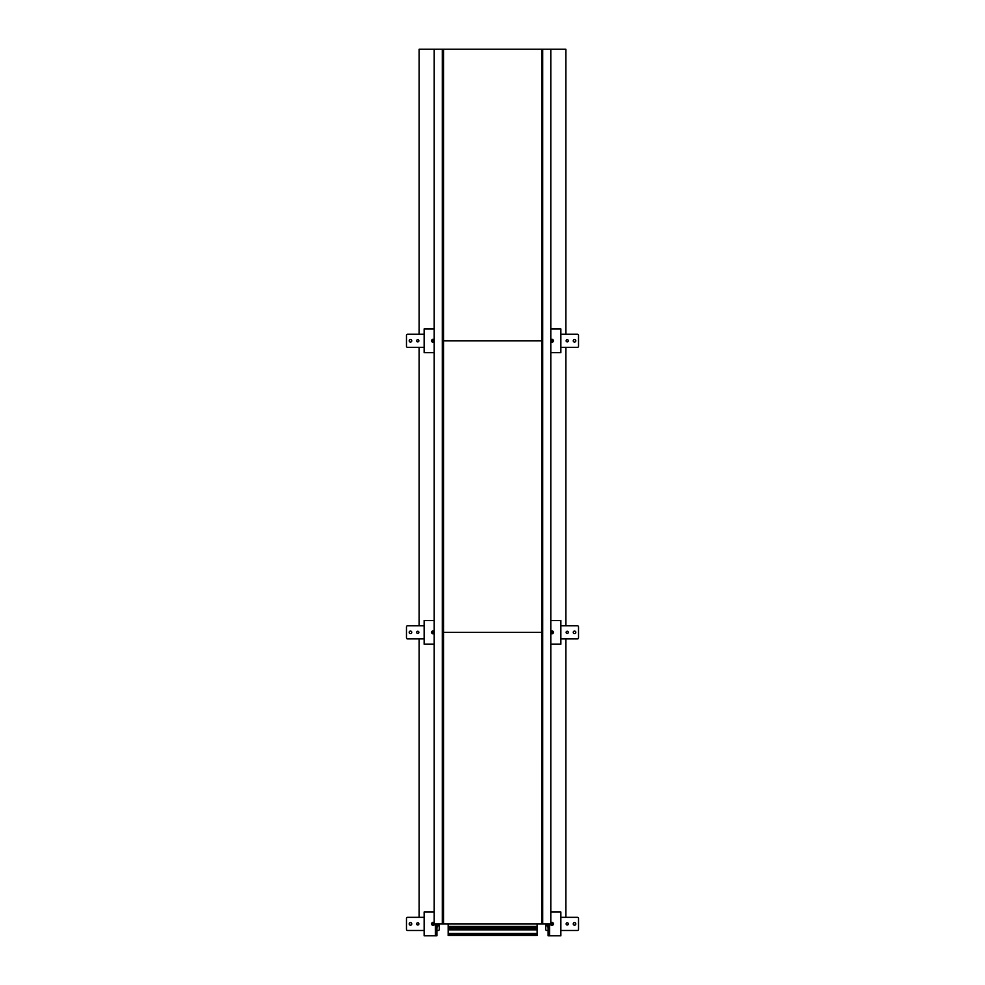 <?xml version="1.0" encoding="UTF-8"?>
<svg xmlns="http://www.w3.org/2000/svg" width="985" height="985" viewBox="0 0 985 985"><rect width="100%" height="100%" fill="white"/><g stroke="black" fill="none" stroke-linecap="round" stroke-linejoin="round"><path stroke-width="1.48" d="M442.29 923.905L443.275 923.905L442.29 923.905L442.29 49.25L442.29 923.905L434.2 923.905L434.2 49.25L541.75 49.25L541.725 923.905L443.533 923.905L443.533 632.358L541.75 632.358L541.75 923.905L550.8 923.905L550.8 49.25L565.833 49.25L565.833 334.247M542.71 49.25L541.725 49.25L542.71 49.25L542.71 923.905L542.71 49.25L550.8 49.25M443.275 923.905L443.275 49.25M448.163 935.454L448.163 934.211L537.12 934.211L537.12 935.454L448.163 935.454L448.163 923.905L448.163 926.454L537.12 926.454L537.12 923.905M448.163 934.211L448.163 933.472L537.12 933.472L537.12 926.454M537.12 934.211L537.12 933.472M448.163 933.472L448.163 929.828L537.12 929.828M560.859 930.468L577.444 930.468A1.096 1.096 0 0 0 578.527 929.372L578.527 918.439A1.096 1.096 0 0 0 577.444 917.343L560.859 917.343M545.727 923.905L545.727 929.372A1.096 1.096 0 0 0 546.823 930.468L548.103 930.468M573.245 923.905A1.28 1.28 0 0 0 574.526 925.186A1.28 1.28 0 0 0 575.794 923.905A1.28 1.28 0 0 0 574.526 922.625A1.28 1.28 0 0 0 573.245 923.905M566.141 923.905A1.096 1.096 0 0 0 567.237 925.001A1.096 1.096 0 0 0 568.333 923.905A1.096 1.096 0 0 0 567.237 922.81A1.096 1.096 0 0 0 566.141 923.905M546.737 923.905A5.196 5.196 0 0 0 548.103 927.414M560.859 638.908L577.444 638.908A1.096 1.096 0 0 0 578.527 637.824L578.527 626.891A1.096 1.096 0 0 0 577.444 625.795L560.859 625.795M573.245 632.358A1.28 1.28 0 0 0 574.526 633.626A1.28 1.28 0 0 0 575.794 632.358A1.28 1.28 0 0 0 574.526 631.077A1.28 1.28 0 0 0 573.245 632.358M566.141 632.358A1.096 1.096 0 0 0 567.237 633.441A1.096 1.096 0 0 0 568.333 632.358A1.096 1.096 0 0 0 567.237 631.262A1.096 1.096 0 0 0 566.141 632.358M560.859 347.36L577.444 347.36A1.096 1.096 0 0 0 578.527 346.264L578.527 335.331A1.096 1.096 0 0 0 577.444 334.247L560.859 334.247M573.245 340.798A1.28 1.28 0 0 0 574.526 342.078A1.28 1.28 0 0 0 575.794 340.798A1.28 1.28 0 0 0 574.526 339.529A1.28 1.28 0 0 0 573.245 340.798M566.141 340.798A1.096 1.096 0 0 0 567.237 341.894A1.096 1.096 0 0 0 568.333 340.798A1.096 1.096 0 0 0 567.237 339.714A1.096 1.096 0 0 0 566.141 340.798M424.141 917.343L407.556 917.343A1.096 1.096 0 0 0 406.473 918.439L406.473 929.372A1.096 1.096 0 0 0 407.556 930.468L424.141 930.468M436.897 930.468L438.177 930.468A1.096 1.096 0 0 0 439.273 929.372L439.273 923.905M411.755 923.905A1.28 1.28 0 0 0 410.474 922.625A1.28 1.28 0 0 0 409.206 923.905A1.28 1.28 0 0 0 410.474 925.186A1.28 1.28 0 0 0 411.755 923.905M418.859 923.905A1.096 1.096 0 0 0 417.763 922.81A1.096 1.096 0 0 0 416.667 923.905A1.096 1.096 0 0 0 417.763 925.001A1.096 1.096 0 0 0 418.859 923.905M436.897 927.414A5.196 5.196 0 0 0 438.263 923.905M424.141 625.795L407.556 625.795A1.096 1.096 0 0 0 406.473 626.891L406.473 637.824A1.096 1.096 0 0 0 407.556 638.908L424.141 638.908M411.755 632.358A1.28 1.28 0 0 0 410.474 631.077A1.28 1.28 0 0 0 409.206 632.358A1.28 1.28 0 0 0 410.474 633.626A1.28 1.28 0 0 0 411.755 632.358M418.859 632.358A1.096 1.096 0 0 0 417.763 631.262A1.096 1.096 0 0 0 416.667 632.358A1.096 1.096 0 0 0 417.763 633.441A1.096 1.096 0 0 0 418.859 632.358M424.141 334.247L407.556 334.247A1.096 1.096 0 0 0 406.473 335.331L406.473 346.264A1.096 1.096 0 0 0 407.556 347.36L424.141 347.36M411.755 340.798A1.28 1.28 0 0 0 410.474 339.529A1.28 1.28 0 0 0 409.206 340.798A1.28 1.28 0 0 0 410.474 342.078A1.28 1.28 0 0 0 411.755 340.798M418.859 340.798A1.096 1.096 0 0 0 417.763 339.714A1.096 1.096 0 0 0 416.667 340.798A1.096 1.096 0 0 0 417.763 341.894A1.096 1.096 0 0 0 418.859 340.798M549.556 923.905L549.556 935.75L560.859 935.75L560.859 912.061L550.8 912.061M549.556 935.75L548.83 935.75L548.83 923.905M548.103 923.905L548.103 935.75L548.83 935.75M550.8 644.202L560.859 644.202L560.859 620.513L550.8 620.513M550.8 352.642L560.859 352.642L560.859 328.953L550.8 328.953M434.2 912.061L424.141 912.061L424.141 935.75L436.17 935.75L436.17 923.905M436.17 935.75L436.897 935.75L436.897 923.905M434.2 620.513L424.141 620.513L424.141 644.202L434.2 644.202M434.2 328.953L424.141 328.953L424.141 352.642L434.2 352.642M550.467 923.905A1.453 1.453 0 0 0 551.932 925.358A1.453 1.453 0 0 0 552.413 922.526A1.453 1.453 0 0 0 550.8 922.982M550.8 633.281A1.453 1.453 0 0 0 553.385 632.358A1.453 1.453 0 0 0 550.8 631.434M550.8 341.721A1.453 1.453 0 0 0 553.385 340.798A1.453 1.453 0 0 0 550.8 339.887M434.2 922.982A1.453 1.453 0 0 0 431.615 923.905A1.453 1.453 0 0 0 433.068 925.358A1.453 1.453 0 0 0 434.533 923.905M434.2 631.434A1.453 1.453 0 0 0 431.615 632.358A1.453 1.453 0 0 0 434.2 633.281M434.2 339.887A1.453 1.453 0 0 0 431.615 340.798A1.453 1.453 0 0 0 434.2 341.721M565.833 347.36L565.833 625.795M565.833 638.908L565.833 917.343M434.2 49.25L419.167 49.25L419.167 334.247M419.167 917.343L419.167 638.908M419.167 625.795L419.167 347.36M541.75 632.358L443.533 632.358L443.533 340.798L541.75 340.798L541.75 632.358M541.75 49.25L541.75 340.798L443.533 340.798L443.533 49.25M448.163 929.828L448.163 926.454M552.142 922.452L551.711 925.358L552.142 922.452M552.142 630.892L551.711 633.811L552.142 630.892M552.142 339.345L551.711 342.263L552.142 339.345M433.289 922.452L432.858 925.358L433.289 922.452M433.289 630.892L432.858 633.811L433.289 630.892M433.289 339.345L432.858 342.263L433.289 339.345M448.163 929.298L537.12 929.298M448.163 928.67L537.12 928.67M448.163 927.611L537.12 927.611M448.163 926.983L537.12 926.983M548.103 925.112A4.014 4.014 0 0 1 547.919 923.905M437.081 923.905A4.014 4.014 0 0 1 436.897 925.112M435.444 935.75L435.444 923.905"/></g></svg>
